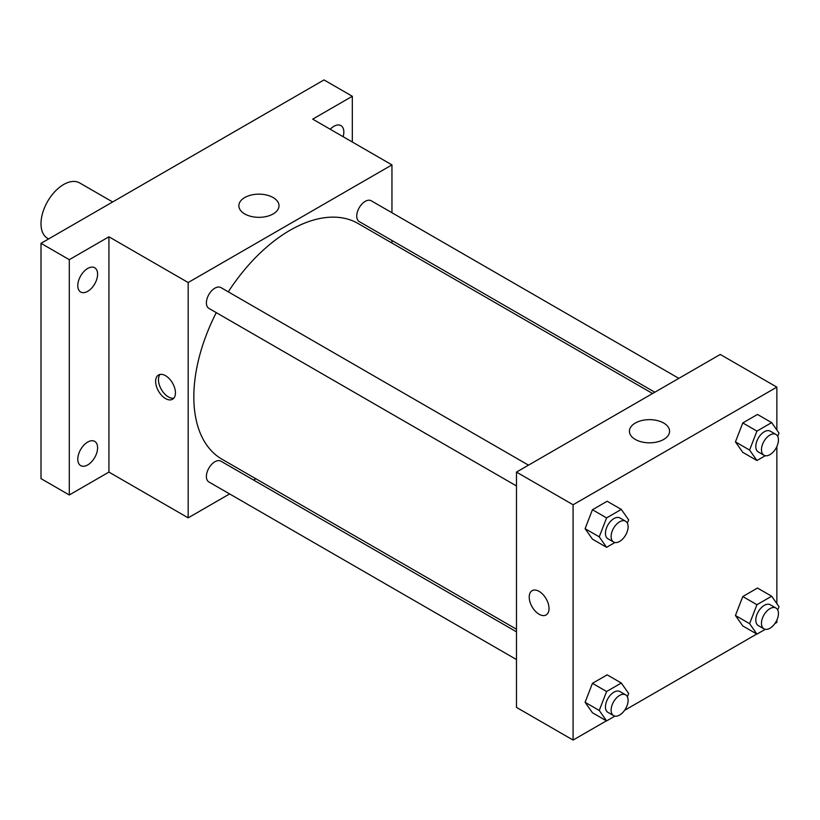 <?xml version="1.0" encoding="UTF-8"?>
<svg xmlns="http://www.w3.org/2000/svg" width="820" height="820" viewBox="0 0 820 820"><rect width="100%" height="100%" fill="white"/><g stroke="black" fill="none" stroke-linecap="round" stroke-linejoin="round"><path stroke-width="1.23" d="M112.647 201.966L79.653 182.921A32.021 18.491 120 0 0 54.981 191.501A32.021 18.491 120 0 0 41 223.727A32.021 18.491 120 0 0 47.632 238.384L48.605 238.938M229.6 493.927L188.169 517.851L108.927 472.094L69.3 494.972L41 478.634L41 243.325L324.023 79.929L352.323 96.268L352.323 142.024M255.86 478.767L253.616 480.059M87.699 464.94A14.012 8.087 -60 0 1 80.698 465.627A14.012 8.087 -60 0 1 78.546 454.403A14.012 8.087 -60 0 1 87.699 442.062A14.012 8.087 -60 0 1 94.7 441.365A14.012 8.087 -60 0 1 96.852 452.589A14.012 8.087 -60 0 1 87.699 464.94M87.699 291.336A14.012 8.087 -60 0 1 80.698 292.033A14.012 8.087 -60 0 1 78.546 280.809A14.012 8.087 -60 0 1 87.699 268.458A14.012 8.087 -60 0 1 94.7 267.771A14.012 8.087 -60 0 1 96.852 278.995A14.012 8.087 -60 0 1 87.699 291.336M108.927 472.094L108.927 236.796L69.3 259.673L41 243.325M69.3 494.972L69.3 259.673M188.169 517.851L188.169 282.541L108.927 236.796M188.169 282.541L391.95 164.892L312.707 119.146L352.323 96.268M244.729 213.938A20.08 11.593 180 0 1 238.856 205.748A20.08 11.593 180 0 1 258.925 194.155A20.08 11.593 180 0 1 279.005 205.748A20.08 11.593 180 0 1 266.613 216.459A20.08 11.593 180 0 1 244.729 213.938M330.234 129.263A14.012 8.087 -60 0 1 333.924 126.3A14.012 8.087 -60 0 1 340.935 125.603A14.012 8.087 -60 0 1 343.119 136.704M216.275 312.635A136.089 78.566 120 0 0 193.827 396.931A136.089 78.566 120 0 0 222.015 459.231L516.477 629.227M652.566 393.518L358.104 223.511A136.089 78.566 120 0 0 228.288 291.838M391.95 164.892L391.95 212.728M391.95 240.465L391.95 243.058M678.827 378.358L371.234 200.777A12.003 6.929 120 0 0 361.979 203.985A12.003 6.929 120 0 0 356.741 216.07A12.003 6.929 120 0 0 359.232 221.574L654.811 392.226M516.477 631.83L220.898 461.168A12.003 6.929 120 0 0 211.642 464.386A12.003 6.929 120 0 0 206.394 476.471A12.003 6.929 120 0 0 208.885 481.965L516.477 659.557M516.477 485.952L208.885 308.371A12.003 6.929 -60 0 1 208.885 294.503A12.003 6.929 -60 0 1 220.898 287.574L528.49 465.155M175.439 392.841A14.012 8.087 60 0 1 172.538 399.258A14.012 8.087 60 0 1 158.526 391.171A14.012 8.087 60 0 1 158.526 374.996A14.012 8.087 60 0 1 169.32 378.748A14.012 8.087 60 0 1 175.439 392.841M173.809 398.182A14.012 8.087 60 0 1 161.376 389.52A14.012 8.087 60 0 1 160.095 374.422M606.431 720.821L573.088 740.07L516.477 707.393L516.477 472.094L720.257 354.445L776.858 387.122L776.858 430.029M776.858 620.156L776.858 622.421L774.89 623.559M756.768 634.024L624.553 710.356M742.787 452.353L735.437 441.888L742.787 422.935L757.495 414.448L742.787 422.935L735.437 441.888L742.787 452.353L756.942 460.522L749.582 450.057L756.942 431.105L771.651 422.618L779 433.073L777.719 436.383M592.45 712.754L585.091 702.289L592.45 683.337L607.159 674.85L592.45 683.337L585.091 702.289L592.45 712.754L606.595 720.923L599.246 710.458L606.595 691.506L621.304 683.019L628.663 693.474L627.372 696.785M776.858 446.551L776.858 603.633M573.088 740.07L573.088 504.771L776.858 387.122M742.787 625.947L735.437 615.492L742.787 596.54L757.495 588.043L742.787 596.54L735.437 615.492L742.787 625.947L756.942 634.116L749.582 623.661L756.942 604.709L771.651 596.222L779 606.677L777.719 609.988M592.45 539.15L585.091 528.685L592.45 509.732L607.159 501.245L592.45 509.732L585.091 528.685L592.45 539.15L606.595 547.319L599.246 536.854L606.595 517.902L621.304 509.415L628.663 519.88L627.372 523.18M573.088 504.771L516.477 472.094M635.305 439.438A20.08 11.593 180 0 1 629.422 431.238A20.08 11.593 180 0 1 649.501 419.645A20.08 11.593 180 0 1 669.581 431.238A20.08 11.593 180 0 1 657.179 441.949A20.08 11.593 180 0 1 635.305 439.438M549.031 608.532A14.012 8.087 60 0 1 546.12 614.949A14.012 8.087 60 0 1 532.118 606.861A14.012 8.087 60 0 1 532.118 590.687A14.012 8.087 60 0 1 542.912 594.438A14.012 8.087 60 0 1 549.031 608.532M546.13 614.949A14.012 8.087 60 0 1 532.118 606.851A14.012 8.087 60 0 1 532.118 590.677M614.918 542.512L606.595 547.319M625.619 521.233L619.951 517.963A12.003 6.929 120 0 0 610.705 521.182A12.003 6.929 120 0 0 605.457 533.266A12.003 6.929 120 0 0 607.948 538.771L613.606 542.03A12.003 6.929 120 0 0 625.619 535.101A12.003 6.929 120 0 0 625.619 521.233A12.003 6.929 120 0 0 616.363 524.452A12.003 6.929 120 0 0 611.125 536.536A12.003 6.929 120 0 0 613.606 542.03M599.246 536.854L585.091 528.685M606.595 517.902L592.45 509.732M621.304 509.415L607.159 501.245M765.265 455.715L756.942 460.522M775.956 434.436L770.298 431.166A12.003 6.929 120 0 0 761.042 434.385A12.003 6.929 120 0 0 755.804 446.469A12.003 6.929 120 0 0 758.295 451.963L763.953 455.233A12.003 6.929 120 0 0 775.956 448.304A12.003 6.929 120 0 0 775.956 434.436A12.003 6.929 120 0 0 766.7 437.654A12.003 6.929 120 0 0 761.462 449.739A12.003 6.929 120 0 0 763.953 455.233M749.582 450.057L735.437 441.888M756.942 431.105L742.787 422.935M771.651 422.618L757.495 414.448M614.918 716.116L606.595 720.923M625.619 694.837L619.951 691.567A12.003 6.929 120 0 0 610.705 694.786A12.003 6.929 120 0 0 605.457 706.871A12.003 6.929 120 0 0 607.948 712.365L613.606 715.634A12.003 6.929 120 0 0 625.619 708.705A12.003 6.929 120 0 0 625.619 694.837A12.003 6.929 120 0 0 616.363 698.056A12.003 6.929 120 0 0 611.125 710.14A12.003 6.929 120 0 0 613.606 715.634M599.246 710.458L585.091 702.289M606.595 691.506L592.45 683.337M621.304 683.019L607.159 674.85M765.265 629.319L756.942 634.116M775.956 608.04L770.298 604.77A12.003 6.929 120 0 0 761.042 607.989A12.003 6.929 120 0 0 755.804 620.074A12.003 6.929 120 0 0 758.295 625.568L763.953 628.837A12.003 6.929 120 0 0 775.956 621.898A12.003 6.929 120 0 0 775.956 608.04A12.003 6.929 120 0 0 766.7 611.259A12.003 6.929 120 0 0 761.462 623.343A12.003 6.929 120 0 0 763.953 628.837M749.582 623.661L735.437 615.492M756.942 604.709L742.787 596.54M771.651 596.222L757.495 588.043"/></g></svg>
